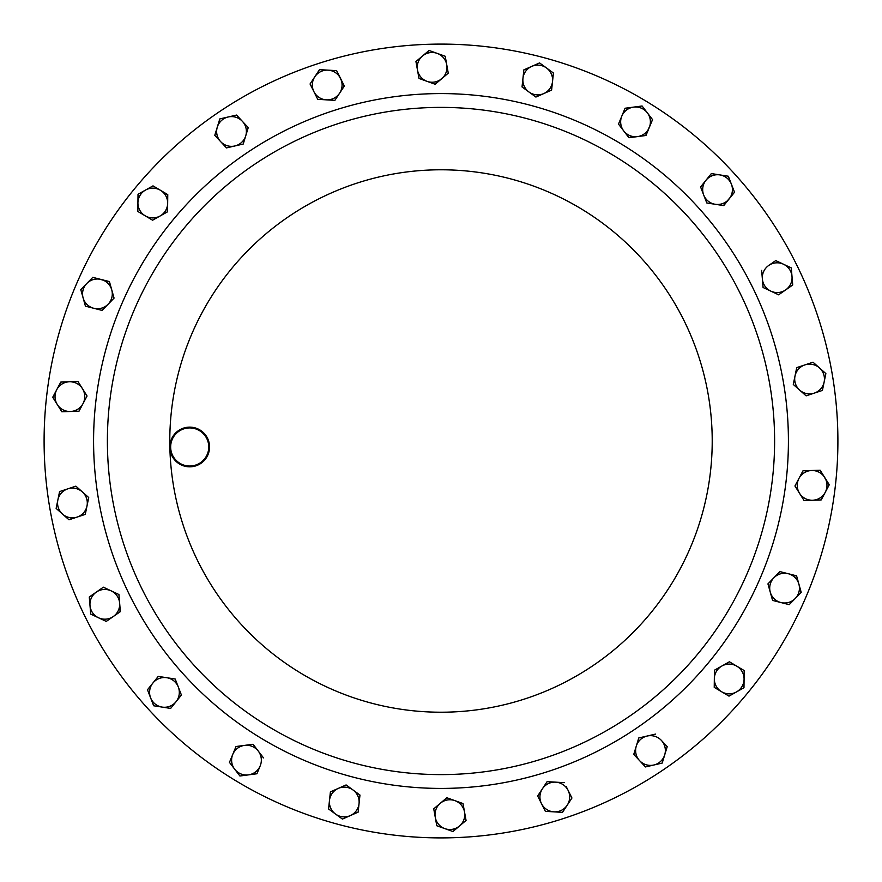 <?xml version="1.0" encoding="UTF-8"?>
<svg xmlns="http://www.w3.org/2000/svg" width="882" height="882" viewBox="0 0 882 882"><rect width="100%" height="100%" fill="white"/><g stroke="black" fill="none" stroke-linecap="round" stroke-linejoin="round"><path stroke-width="1.32" d="M450.448 837.79A396.9 396.9 0 0 1 44.21 450.448A396.9 396.9 0 0 1 431.552 44.21A396.9 396.9 0 0 1 837.79 431.552A396.9 396.9 0 0 1 450.448 837.79M448.938 774.517A333.605 333.605 0 0 1 107.483 448.938A333.605 333.605 0 0 1 433.062 107.483A333.605 333.605 0 0 1 774.517 433.062A333.605 333.605 0 0 1 448.938 774.517A333.605 333.605 0 0 1 107.483 448.938A333.605 333.605 0 0 1 433.062 107.483M190.17 466.821A19.845 19.845 0 0 1 169.862 447.45A19.845 19.845 0 0 1 189.233 427.142A19.845 19.845 0 0 1 209.541 446.512A19.845 19.845 0 0 1 190.17 466.821M189.244 427.935A19.051 19.051 0 0 0 170.656 447.439A19.051 19.051 0 0 0 190.159 466.027A19.051 19.051 0 0 0 208.747 446.524A19.051 19.051 0 0 0 189.244 427.935M240.191 746.657A14.873 14.873 0 0 1 258.272 751.078L253.046 744.265L236.023 746.514L232.738 754.452A14.873 14.873 0 0 1 244.535 745.389L236.023 746.514L229.452 762.379L234.678 769.192A14.873 14.873 0 0 1 232.738 754.452L229.452 762.379L229.871 762.93M437.318 806.71A14.873 14.873 0 0 1 454.925 800.647L446.843 797.747L440.283 803.293L433.735 808.838L435.256 817.283A14.873 14.873 0 0 1 440.283 803.293L447.163 797.857M341.499 89.071A14.873 14.873 0 0 1 326.318 99.842L334.895 100.35L344.344 86.017L340.496 78.333A14.873 14.873 0 0 1 339.614 93.183L334.895 100.35L330.43 100.085M540.501 792.929A14.873 14.873 0 0 1 555.682 782.158L547.105 781.65L537.656 795.983L541.504 803.667A14.873 14.873 0 0 1 542.386 788.817L537.656 795.983L539.663 799.974M444.682 75.29A14.873 14.873 0 0 1 427.075 81.353L435.157 84.253L441.717 78.707L448.265 73.162L446.744 64.717A14.873 14.873 0 0 1 441.717 78.707M641.809 135.343A14.873 14.873 0 0 1 623.728 130.922L628.954 137.735L645.977 135.486L649.262 127.548A14.873 14.873 0 0 1 637.466 136.611L628.756 137.46M69.358 381.774A14.873 14.873 0 0 1 83.029 403.592L87.053 396.007L77.936 381.454L60.781 382.082L56.757 389.668A14.873 14.873 0 0 1 69.358 381.774M57.297 404.529A14.873 14.873 0 0 1 56.757 389.668L52.733 397.253L61.85 411.795L70.428 411.486A14.873 14.873 0 0 1 57.297 404.529L61.85 411.795M70.428 411.486A14.873 14.873 0 0 0 83.029 403.592L79.016 411.177L70.428 411.486M160.381 190.247A14.873 14.873 0 0 1 160.083 216.002L167.569 211.79L167.767 194.624L152.994 185.87L145.508 190.071A14.873 14.873 0 0 1 160.381 190.247L167.756 194.966M137.923 202.871A14.873 14.873 0 0 1 145.508 190.071L138.022 194.283L137.824 211.448L145.21 215.825A14.873 14.873 0 0 1 137.923 202.871L137.824 211.448L145.21 215.825A14.873 14.873 0 0 0 160.083 216.002L152.597 220.213L160.083 216.002M552.518 81.574A14.873 14.873 0 0 1 528.968 92.004L535.903 97.064L551.603 90.107L553.433 73.03L546.498 67.969A14.873 14.873 0 0 1 552.518 81.574L551.603 90.107L543.753 93.58M531.714 66.393A14.873 14.873 0 0 1 546.498 67.969L539.563 62.92L523.864 69.865L522.949 78.399A14.873 14.873 0 0 1 531.714 66.393M522.067 86.601L522.949 78.399A14.873 14.873 0 0 0 528.968 92.004L522.034 86.943L528.968 92.004M328.082 70.152A14.873 14.873 0 0 1 340.496 78.333L336.648 70.659L328.082 70.152L319.505 69.645L314.786 76.811A14.873 14.873 0 0 1 328.082 70.152M313.904 91.662A14.873 14.873 0 0 1 314.786 76.811L310.056 83.988L313.904 91.662A14.873 14.873 0 0 0 326.318 99.842L317.752 99.335L313.904 91.662L317.752 99.335L322.371 99.611M444.87 828.639A14.873 14.873 0 0 1 435.256 817.283L436.788 825.739L452.951 831.539L459.5 825.993A14.873 14.873 0 0 1 444.87 828.639L436.788 825.739M462.355 803.315L462.995 803.546L464.527 811.991A14.873 14.873 0 0 1 459.5 825.993L466.06 820.447L464.527 811.991A14.873 14.873 0 0 0 454.925 800.647L462.995 803.546L463.789 807.945M96.336 592.098A14.873 14.873 0 0 1 119.632 603.067L118.916 594.512L103.381 587.192L89.28 596.993L89.997 605.548A14.873 14.873 0 0 1 96.336 592.098L89.28 596.993L90.714 614.104L98.486 617.764A14.873 14.873 0 0 1 89.997 605.548L90.714 614.104L106.259 621.413L113.304 616.518A14.873 14.873 0 0 1 98.486 617.764L106.259 621.413M114.726 592.539L118.916 594.512L120.36 611.623L113.304 616.518A14.873 14.873 0 0 0 119.632 603.067L120.073 611.81M729.138 198.924A14.873 14.873 0 0 1 703.682 194.966L706.791 202.97L723.758 205.605L734.519 192.232L731.421 184.228A14.873 14.873 0 0 1 729.138 198.924M719.844 174.901A14.873 14.873 0 0 1 731.421 184.228L728.323 176.224L711.355 173.578L705.975 180.27A14.873 14.873 0 0 1 719.844 174.901L728.323 176.224L731.421 184.228M700.837 187.59L700.584 186.951L705.975 180.27A14.873 14.873 0 0 0 703.682 194.966L700.584 186.951L703.384 183.478M248.426 774.881A14.873 14.873 0 0 1 234.678 769.192L239.915 776.006L256.938 773.757L260.212 765.819A14.873 14.873 0 0 1 248.426 774.881M237.192 772.467L239.915 776.006L256.938 773.757L260.212 765.819A14.873 14.873 0 0 0 258.272 751.078L263.498 757.892L258.272 751.078M814.273 393.129A14.873 14.873 0 0 1 795.002 376.041L793.282 384.453L806.126 395.842L822.421 390.417L824.141 382.005A14.873 14.873 0 0 1 814.273 393.129M819.444 367.893A14.873 14.873 0 0 1 824.141 382.005L825.861 373.593L819.444 367.893L813.017 362.204L804.869 364.916A14.873 14.873 0 0 1 819.444 367.893M796.722 367.629L804.869 364.916A14.873 14.873 0 0 0 795.002 376.041L796.722 367.629L795.002 376.041M780.901 602.538A14.873 14.873 0 0 1 773.933 577.743L767.935 583.884L772.577 600.41L789.214 604.655L795.211 598.514A14.873 14.873 0 0 1 780.901 602.538L789.214 604.655L792.455 601.337M798.883 584.104A14.873 14.873 0 0 1 795.211 598.514L801.209 592.362L796.567 575.836L788.243 573.719A14.873 14.873 0 0 1 798.883 584.104L800.977 592.616M788.243 573.719A14.873 14.873 0 0 0 773.933 577.743L779.92 571.591L788.243 573.719L779.92 571.591M242.396 121.341A14.873 14.873 0 0 1 234.855 145.971L243.223 144.042L248.239 127.625L236.541 115.068L228.173 116.986A14.873 14.873 0 0 1 242.396 121.341M217.292 127.129A14.873 14.873 0 0 1 228.173 116.986L219.805 118.916L214.778 135.332L220.632 141.616A14.873 14.873 0 0 1 217.292 127.129L219.805 118.916L224.16 117.912M230.996 146.864L226.487 147.9L220.632 141.616A14.873 14.873 0 0 0 234.855 145.971L226.487 147.9L223.444 144.637M639.604 760.659A14.873 14.873 0 0 1 647.145 736.029L638.777 737.958L633.761 754.375L645.459 766.932L653.827 765.014A14.873 14.873 0 0 1 639.604 760.659M664.708 754.871A14.873 14.873 0 0 1 653.827 765.014L662.195 763.084L667.222 746.668L661.368 740.384A14.873 14.873 0 0 1 664.708 754.871M653.827 765.014L662.195 763.084L667.222 746.668L661.368 740.384A14.873 14.873 0 0 0 647.145 736.029L655.513 734.1L647.145 736.029M101.099 279.462A14.873 14.873 0 0 1 108.067 304.257L114.065 298.116L109.423 281.59L92.786 277.345L86.789 283.486A14.873 14.873 0 0 1 101.099 279.462M83.117 297.895A14.873 14.873 0 0 1 86.789 283.486L80.791 289.638L85.433 306.164L93.757 308.281A14.873 14.873 0 0 1 83.117 297.895M111.749 289.847L114.065 298.116L102.08 310.409L93.757 308.281A14.873 14.873 0 0 0 108.067 304.257L101.75 310.321M67.727 488.871A14.873 14.873 0 0 1 86.998 505.959L88.718 497.547L75.874 486.158L59.579 491.583L57.859 499.995A14.873 14.873 0 0 1 67.727 488.871M62.556 514.107A14.873 14.873 0 0 1 57.859 499.995L56.139 508.407L62.556 514.107L68.983 519.796L77.131 517.084A14.873 14.873 0 0 1 62.556 514.107L56.139 508.407L57.032 504.03M77.131 517.084A14.873 14.873 0 0 0 86.998 505.959L85.278 514.371L77.131 517.084M647.322 112.808A14.873 14.873 0 0 1 649.262 127.548L652.548 119.621L647.322 112.808L642.085 105.994L633.574 107.119A14.873 14.873 0 0 1 647.322 112.808L642.085 105.994L625.062 108.243L621.788 116.181A14.873 14.873 0 0 1 633.574 107.119L625.062 108.243L623.353 112.367M618.503 124.108L621.788 116.181A14.873 14.873 0 0 0 623.728 130.922L618.503 124.108L623.728 130.922M152.862 683.076A14.873 14.873 0 0 1 178.318 687.034L175.209 679.03L158.242 676.395L147.481 689.768L150.579 697.772A14.873 14.873 0 0 1 152.862 683.076L158.242 676.395L162.663 677.078M176.025 701.73L181.416 695.049L178.318 687.034A14.873 14.873 0 0 1 176.025 701.73L170.645 708.422L162.156 707.099A14.873 14.873 0 0 1 150.579 697.772L153.677 705.776L170.645 708.422L176.025 701.73A14.873 14.873 0 0 1 162.156 707.099L153.677 705.776L147.481 689.768M785.664 289.902A14.873 14.873 0 0 1 762.368 278.933L763.084 287.488L778.619 294.808L792.72 285.007L792.003 276.452A14.873 14.873 0 0 1 785.664 289.902L778.619 294.808L774.583 292.901M783.514 264.236A14.873 14.873 0 0 1 792.003 276.452L791.286 267.896L783.514 264.236L775.741 260.587L768.696 265.482A14.873 14.873 0 0 1 783.514 264.236L791.286 267.896L792.72 285.007M779.787 262.483L775.741 260.587L768.696 265.482A14.873 14.873 0 0 0 762.368 278.933L761.64 270.377L762.368 278.933M437.13 53.361A14.873 14.873 0 0 1 446.744 64.717L445.212 56.261L429.049 50.461L422.5 56.007A14.873 14.873 0 0 1 437.13 53.361M418.939 78.112L417.473 70.009A14.873 14.873 0 0 1 422.5 56.007L415.94 61.553L417.473 70.009A14.873 14.873 0 0 0 427.075 81.353L419.005 78.454L427.075 81.353M553.918 811.848A14.873 14.873 0 0 1 541.504 803.667L545.352 811.341L553.918 811.848L562.495 812.355L567.214 805.189A14.873 14.873 0 0 1 553.918 811.848L545.352 811.341L541.504 803.667M566.255 786.656L568.096 790.338A14.873 14.873 0 0 1 567.214 805.189L571.944 798.012L568.096 790.338A14.873 14.873 0 0 0 555.682 782.158L564.248 782.665L555.682 782.158M329.482 800.426A14.873 14.873 0 0 1 353.032 789.996L346.097 784.936L330.397 791.893L328.567 808.97L335.502 814.031A14.873 14.873 0 0 1 329.482 800.426L328.567 808.97M350.286 815.607A14.873 14.873 0 0 1 335.502 814.031L342.437 819.08L358.136 812.135L359.051 803.601A14.873 14.873 0 0 1 350.286 815.607M335.502 814.031L342.437 819.08L358.136 812.135L359.966 795.057L359.051 803.601A14.873 14.873 0 0 0 353.032 789.996L359.966 795.057L353.032 789.996M721.619 691.753A14.873 14.873 0 0 1 721.917 665.998L714.431 670.21L714.233 687.376L729.006 696.13L736.492 691.929A14.873 14.873 0 0 1 721.619 691.753L714.233 687.376L714.288 682.911M744.077 679.129A14.873 14.873 0 0 1 736.492 691.929L743.978 687.717L744.176 670.552L736.79 666.175A14.873 14.873 0 0 1 744.077 679.129M736.79 666.175A14.873 14.873 0 0 0 721.917 665.998L729.403 661.787L736.79 666.175L729.403 661.787L725.357 664.058M812.642 500.226A14.873 14.873 0 0 1 798.971 478.408L794.947 485.993L804.064 500.546L821.219 499.918L825.243 492.332A14.873 14.873 0 0 1 812.642 500.226M824.703 477.471A14.873 14.873 0 0 1 825.243 492.332L829.267 484.747L820.15 470.205L811.572 470.514A14.873 14.873 0 0 1 824.703 477.471M811.572 470.514A14.873 14.873 0 0 0 798.971 478.408L802.984 470.823L811.572 470.514M145.21 215.825L152.597 220.213M53.096 397.826L52.898 396.944M56.757 389.668L60.781 382.082M86.69 395.434L86.899 396.316M81.188 407.087L79.016 411.177M77.936 381.454L80.306 385.236M138.022 194.966L138.022 194.283L152.994 185.87L156.831 188.142M167.668 203.213L167.271 211.967M523.864 69.865L539.563 62.92L553.433 73.03M540.137 95.19L535.628 96.855M319.13 70.218L319.505 69.645L336.648 70.659L344.156 86.304M310.056 83.988L314.786 76.811M464.527 811.991L466.06 820.447L452.951 831.539L448.751 830.028M113.304 616.518L106.535 621.226M103.106 587.39L103.69 587.346M734.276 191.592L734.519 192.232L723.416 205.561M705.975 180.27L711.355 173.578L715.765 174.272M711.366 203.687L706.791 202.97L703.682 194.966M252.362 744.364L253.244 744.54M813.017 362.204L825.861 373.593L824.141 382.005M822.553 389.745L822.421 390.417L806.126 395.842M799.709 390.142L793.282 384.453L794.175 380.076M792.234 574.733L796.655 576.167M770.251 592.153L767.935 583.884L771.044 580.687M228.173 116.986L236.541 115.068L248.239 127.625M217.821 138.606L214.778 135.332L216.09 131.065M245.725 135.839L243.223 144.042M649.979 765.896L645.459 766.932L633.761 754.375M636.275 746.161L638.777 737.958L643.132 736.955M93.757 308.281L85.433 306.164L80.791 289.638L86.789 283.486M89.545 280.663L92.786 277.345L109.511 281.909M57.859 499.995L59.91 491.472M73.217 518.384L68.73 519.575M82.291 491.858L88.718 497.547L86.998 505.959M86.204 509.829L85.278 514.371M75.543 486.269L76.128 486.379M649.725 115.939L652.548 119.621L645.646 135.53M181.163 694.41L181.416 695.049L178.616 698.522M166.731 677.707L175.209 679.03L178.318 687.034M770.846 291.148L763.084 287.488L762.709 283.045M428.531 50.902L429.049 50.461L445.212 56.261L448.265 73.162L434.837 84.143M417.473 70.009L415.94 61.553L422.5 56.007M562.495 812.355L558.041 812.09M571.944 798.012L567.214 805.189M544.558 785.52L547.105 781.65L551.57 781.915M341.863 786.81L346.097 784.936L349.702 787.571M329.923 796.325L330.706 791.749M744.176 670.552L743.978 687.717L740.086 689.9M714.332 678.787L714.431 670.21L721.917 665.998M729.006 696.13L725.169 693.858M820.15 470.205L829.102 485.056M825.243 492.332L821.219 499.918L804.064 500.546L794.947 485.993L797.03 482.046M800.812 474.913L802.984 470.823M432.731 93.679A347.42 347.42 0 0 1 788.321 432.731A347.42 347.42 0 0 1 449.269 788.321A347.42 347.42 0 0 1 93.679 449.269A347.42 347.42 0 0 1 432.731 93.679M169.862 447.45A271.215 271.215 0 0 1 434.55 169.862A271.215 271.215 0 0 1 712.138 434.55A271.215 271.215 0 0 1 447.45 712.138A271.215 271.215 0 0 1 169.862 447.45"/></g></svg>
